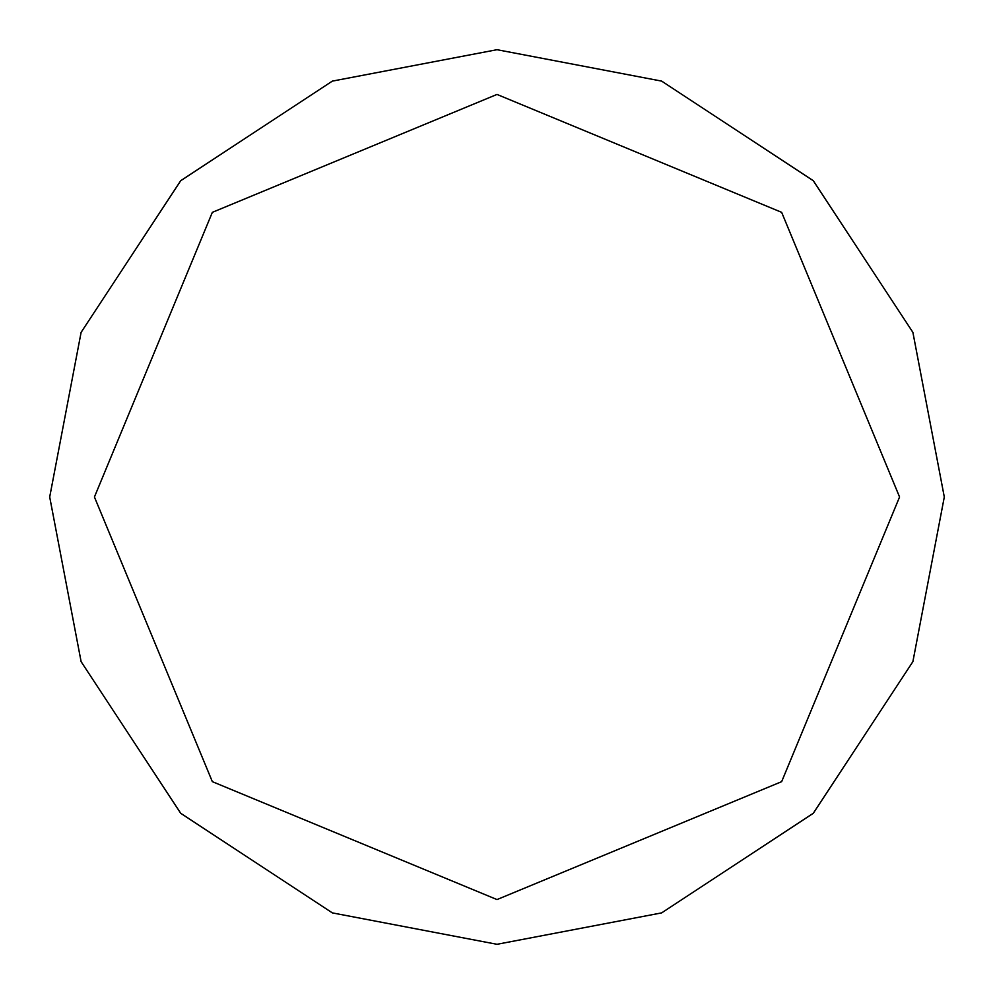 <?xml version="1.0" encoding="UTF-8"?>
<svg xmlns="http://www.w3.org/2000/svg" width="994" height="994" viewBox="0 0 994 994"><rect width="100%" height="100%" fill="white"/><g stroke="black" fill="none" stroke-linecap="round" stroke-linejoin="round"><path stroke-width="1.49" d="M49.7 497L81.11 332.356L180.709 180.709L332.356 81.11L497 49.7L661.644 81.11L813.291 180.709L912.89 332.356L944.3 497L912.89 661.644L813.291 813.291L661.644 912.89L497 944.3L332.356 912.89L180.709 813.291L81.11 661.644L49.7 497M94.43 497L212.343 212.343L497 94.43L781.657 212.343L899.57 497L781.657 781.657L497 899.57L212.343 781.657L94.43 497"/></g></svg>
